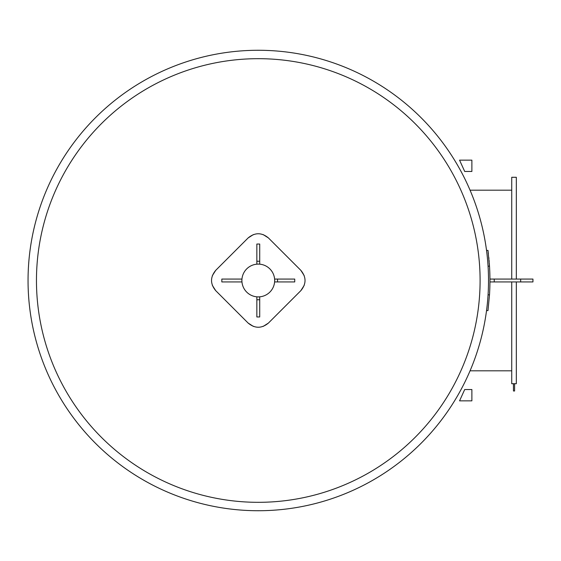 <?xml version="1.0" encoding="UTF-8"?>
<svg xmlns="http://www.w3.org/2000/svg" width="561" height="561" viewBox="0 0 561 561"><rect width="100%" height="100%" fill="white"/><g stroke="black" fill="none" stroke-linecap="round" stroke-linejoin="round"><path stroke-width="0.84" d="M294.735 281.931L274.666 281.931L274.666 279.069L294.735 279.069L294.735 281.931M277.534 281.931L277.534 279.069M256.847 316.958L256.847 296.888L259.715 296.888L259.715 316.958L256.847 316.958M256.847 299.749L259.715 299.749M259.715 244.042L259.715 264.112L256.847 264.112L256.847 244.042L259.715 244.042M259.715 261.251L256.847 261.251M248.144 323.073L215.705 290.64C210.151 283.88 210.151 277.12 215.705 270.36L248.144 237.927C254.904 232.373 261.657 232.373 268.417 237.927L300.857 270.36C306.411 277.12 306.411 283.88 300.857 290.64L268.417 323.073C261.657 328.627 254.904 328.627 248.144 323.073L253.404 326.418M263.158 326.418L268.417 323.073M215.705 270.36L212.36 275.626M212.36 285.374L215.705 290.64M268.417 237.927L263.158 234.582M253.404 234.582L248.144 237.927M300.857 290.64L304.195 285.374M304.195 275.626L300.857 270.36M221.854 279.069L241.896 279.069L241.896 281.931L221.826 281.931L221.826 279.069M241.896 280.5A16.388 16.388 0 0 0 266.475 294.693A16.388 16.388 0 0 0 266.475 266.307A16.388 16.388 0 0 0 241.896 280.5M516.323 279.069L516.323 177.283L511.73 177.283L511.73 279.069M511.73 281.931L511.73 383.717L516.323 383.717L516.323 281.931M513.455 383.717L513.455 390.989L514.598 390.989L514.598 383.717M480.097 280.5A221.812 221.812 0 0 0 147.375 88.4A221.812 221.812 0 0 0 147.375 472.6A221.812 221.812 0 0 0 480.097 280.5M488.512 280.5A230.227 230.227 0 0 0 258.277 50.273A230.227 230.227 0 0 0 28.05 280.5A230.227 230.227 0 0 0 258.277 510.727A230.227 230.227 0 0 0 488.512 280.5A230.227 230.227 0 0 0 258.277 50.273A230.227 230.227 0 0 0 28.05 280.5A230.227 230.227 0 0 0 258.277 510.727A230.227 230.227 0 0 0 488.512 280.5M471.878 160.151L471.878 171.477L464.711 171.477L459.55 160.151L471.878 160.151M462.131 165.818L459.55 160.151M471.878 395.182L471.878 400.849L459.55 400.849L464.711 389.523L471.878 389.523L471.878 395.182M494.241 281.931L489.942 281.931L489.942 279.069L532.95 279.069L532.95 281.931L494.241 281.931L494.241 279.069M486.534 310.605L487.979 310.605L489.501 294.834A231.665 231.665 0 0 0 489.501 266.166L487.979 250.395L486.534 250.395L487.979 250.395L488.133 251.594M488.231 252.387L488.407 253.881M488.785 257.359L488.919 258.726M489.045 260.15L489.192 261.889M489.304 263.319L489.501 266.166L488.063 266.166M520.678 281.931L520.678 279.069M489.501 294.834L488.063 294.834M470.055 370.814L511.73 370.814M470.055 190.186L511.73 190.186"/></g></svg>
